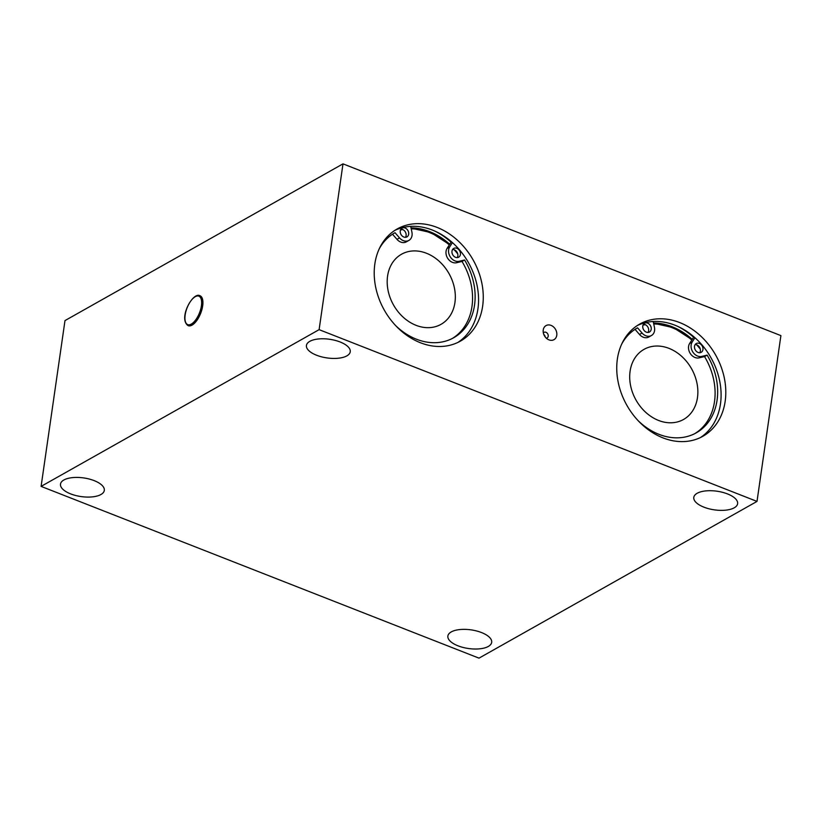 <?xml version="1.0" encoding="UTF-8"?>
<svg xmlns="http://www.w3.org/2000/svg" width="822" height="822" viewBox="0 0 822 822"><rect width="100%" height="100%" fill="white"/><g stroke="black" fill="none" stroke-linecap="round" stroke-linejoin="round"><path stroke-width="1.23" d="M199.921 295.694A16.091 7.038 111.4 0 1 200.003 295.725A16.091 7.038 111.4 0 1 200.681 313.274A16.091 7.038 111.4 0 1 188.248 325.687A16.091 7.038 111.4 0 1 188.166 325.656M543.815 334.482A3.216 2.548 -119.4 0 1 545.212 336.979M543.332 332.869A3.216 2.548 -119.4 0 1 543.938 332.365A3.216 2.548 -119.4 0 1 545.931 332.283A3.216 2.548 -119.4 0 1 548.171 335.057A3.216 2.548 -119.4 0 1 547.092 337.965A3.216 2.548 -119.4 0 1 546.342 338.212M551.048 325.389A8.086 6.412 -119.4 0 1 556.73 335.551A8.086 6.412 -119.4 0 1 548.469 339.661A8.086 6.412 -119.4 0 1 543.198 330.31A8.086 6.412 -119.4 0 1 551.048 325.389M452.408 242.593L449.665 246.939L447.096 248.388L451.052 242.13A67.394 53.399 60.6 0 0 435.29 231.301M394.817 230.396A64.373 51.005 -119.4 0 1 453.888 243.949A64.373 51.005 -119.4 0 1 477.931 308.867A64.373 51.005 -119.4 0 1 457.957 342.394M449.716 244.237A64.373 51.005 60.6 0 0 411 227.869M694.929 337.719L692.186 342.065L689.617 343.514L693.573 337.256A67.394 53.399 60.6 0 0 677.821 326.426M637.348 325.522A64.373 51.005 -119.4 0 1 696.409 339.075A64.373 51.005 -119.4 0 1 720.462 403.982A64.373 51.005 -119.4 0 1 700.488 437.52M692.237 339.363A64.373 51.005 60.6 0 0 653.521 322.995M63.88 479.986A22.132 9.412 8.2 0 1 89.166 479.021A22.132 9.412 8.2 0 1 104.302 490.415A22.132 9.412 8.2 0 1 81.059 496.57A22.132 9.412 8.2 0 1 60.499 484.096A22.132 9.412 8.2 0 1 63.88 479.986M451.247 631.923A22.132 9.412 8.2 0 1 476.544 630.957A22.132 9.412 8.2 0 1 491.679 642.342A22.132 9.412 8.2 0 1 468.427 648.507A22.132 9.412 8.2 0 1 447.867 636.033A22.132 9.412 8.2 0 1 451.247 631.923M697.179 493.272A22.132 9.412 8.2 0 1 722.476 492.306A22.132 9.412 8.2 0 1 737.611 503.701A22.132 9.412 8.2 0 1 714.359 509.856A22.132 9.412 8.2 0 1 693.799 497.382A22.132 9.412 8.2 0 1 697.179 493.272M309.812 341.336A22.132 9.412 8.2 0 1 335.099 340.37A22.132 9.412 8.2 0 1 350.244 351.765A22.132 9.412 8.2 0 1 326.992 357.919A22.132 9.412 8.2 0 1 306.431 345.446A22.132 9.412 8.2 0 1 309.812 341.336M725.168 401.331A64.373 51.005 -119.4 0 1 702.882 436.277A64.373 51.005 -119.4 0 1 626.837 405.246A64.373 51.005 -119.4 0 1 639.65 324.115A64.373 51.005 -119.4 0 1 699.892 335.294A64.373 51.005 -119.4 0 1 725.168 401.331M482.637 306.205A64.373 51.005 -119.4 0 1 460.361 341.151A64.373 51.005 -119.4 0 1 384.306 310.12A64.373 51.005 -119.4 0 1 397.129 228.989A64.373 51.005 -119.4 0 1 457.371 240.178A64.373 51.005 -119.4 0 1 482.637 306.205M319.111 329.653L343 163.855L64.989 320.59L41.1 486.388L479 658.145L757.011 501.41L319.111 329.653L41.1 486.388M343 163.855L780.9 335.612L757.011 501.41M416.066 325.327A40.237 31.883 60.6 0 0 441.013 324.341A40.237 31.883 60.6 0 0 449.028 273.634A40.237 31.883 60.6 0 0 401.496 254.245A40.237 31.883 60.6 0 0 388.097 290.608A40.237 31.883 60.6 0 0 416.066 325.327M658.586 420.453A40.237 31.883 60.6 0 0 683.544 419.467A40.237 31.883 60.6 0 0 691.559 368.759A40.237 31.883 60.6 0 0 644.027 349.36A40.237 31.883 60.6 0 0 630.618 385.734A40.237 31.883 60.6 0 0 658.586 420.453M451.987 251.162A5.024 3.987 -119.4 0 1 453.734 248.429A5.024 3.987 -119.4 0 1 459.673 250.854A5.024 3.987 -119.4 0 1 458.676 257.194A5.024 3.987 -119.4 0 1 453.97 256.32A5.024 3.987 -119.4 0 1 451.987 251.162M457.217 257.605A5.024 3.987 60.6 0 0 457.104 252.303A5.024 3.987 60.6 0 0 452.624 249.467M400.252 230.869A5.024 3.987 -119.4 0 1 401.999 228.136A5.024 3.987 -119.4 0 1 407.938 230.561A5.024 3.987 -119.4 0 1 406.931 236.9A5.024 3.987 -119.4 0 1 402.225 236.027A5.024 3.987 -119.4 0 1 400.252 230.869M405.472 237.311A5.024 3.987 60.6 0 0 405.369 232.01A5.024 3.987 60.6 0 0 400.889 229.174M447.096 248.388A9.052 7.172 60.6 0 0 447.805 258.468A9.052 7.172 60.6 0 0 456.58 262.732L462.015 261.447A60.15 47.655 -119.4 0 1 452.429 338.417M449.665 246.939A9.052 7.172 60.6 0 0 450.374 257.019A9.052 7.172 60.6 0 0 459.138 261.283L464.584 259.999L462.015 261.447M464.584 259.999A60.15 47.655 -119.4 0 1 453.723 337.719A60.15 47.655 -119.4 0 1 395.772 325.718M379.178 248.953A60.15 47.655 -119.4 0 1 394.642 232.924A60.15 47.655 -119.4 0 1 395.022 232.708L394.272 233.129M392.505 234.219L396.964 239.346A9.052 7.172 60.6 0 0 406.345 241.853L408.914 240.404A9.052 7.172 60.6 0 0 411.904 232.133L410.681 226.379M395.022 232.708L399.523 237.907A9.052 7.172 60.6 0 0 408.914 240.404M694.518 346.288A5.024 3.987 -119.4 0 1 696.255 343.555A5.024 3.987 -119.4 0 1 702.204 345.98A5.024 3.987 -119.4 0 1 701.197 352.319A5.024 3.987 -119.4 0 1 696.491 351.446A5.024 3.987 -119.4 0 1 694.518 346.288M699.738 352.73A5.024 3.987 60.6 0 0 699.635 347.429A5.024 3.987 60.6 0 0 695.155 344.593M642.783 325.995A5.024 3.987 -119.4 0 1 644.52 323.262A5.024 3.987 -119.4 0 1 650.459 325.687A5.024 3.987 -119.4 0 1 649.462 332.026A5.024 3.987 -119.4 0 1 644.756 331.153A5.024 3.987 -119.4 0 1 642.783 325.995M648.003 332.437A5.024 3.987 60.6 0 0 647.9 327.135A5.024 3.987 60.6 0 0 643.41 324.3M689.617 343.514A9.052 7.172 60.6 0 0 690.336 353.594A9.052 7.172 60.6 0 0 699.101 357.858L704.546 356.573A60.15 47.655 -119.4 0 1 694.96 433.543M692.186 342.065A9.052 7.172 60.6 0 0 692.905 352.145A9.052 7.172 60.6 0 0 701.669 356.409L707.115 355.125L704.546 356.573M707.115 355.125A60.15 47.655 -119.4 0 1 696.255 432.845A60.15 47.655 -119.4 0 1 638.304 420.843M621.709 344.079A60.15 47.655 -119.4 0 1 637.173 328.05A60.15 47.655 -119.4 0 1 637.543 327.834L636.803 328.255M635.036 329.345L639.485 334.472A9.052 7.172 60.6 0 0 648.877 336.979L651.435 335.53A9.052 7.172 60.6 0 0 654.435 327.259L653.202 321.505M637.543 327.834L642.054 333.033A9.052 7.172 60.6 0 0 651.435 335.53M201.411 305.794A15.289 6.689 -68.6 0 0 190.93 300.811A15.289 6.689 -68.6 0 0 187.519 324.526A15.289 6.689 -68.6 0 0 201.411 305.794M188.084 325.625C178.066 318.802 192.718 291.738 199.838 295.653A16.091 7.038 111.4 0 1 202.51 305.815A16.091 7.038 111.4 0 1 188.084 325.625L188.248 325.687M400.458 230.026A63.376 50.214 -119.4 0 1 402.739 229.544M411.206 228.835A63.376 50.214 -119.4 0 1 449.274 244.946M454.093 249.683A63.376 50.214 -119.4 0 1 457.741 253.906M642.989 325.152A63.376 50.214 -119.4 0 1 645.27 324.669M653.726 323.96A63.376 50.214 -119.4 0 1 691.795 340.072M696.614 344.808A63.376 50.214 -119.4 0 1 700.272 349.031M459.138 261.283L456.58 262.732M399.523 237.907L396.964 239.346M701.669 356.409L699.101 357.858M642.054 333.033L639.485 334.472M457.361 252.806L455.069 250.145M449.5 244.576L430.964 232.585L411.051 228.136M699.892 347.932L697.59 345.271M692.032 339.702L673.495 327.711L653.582 323.262"/></g></svg>
